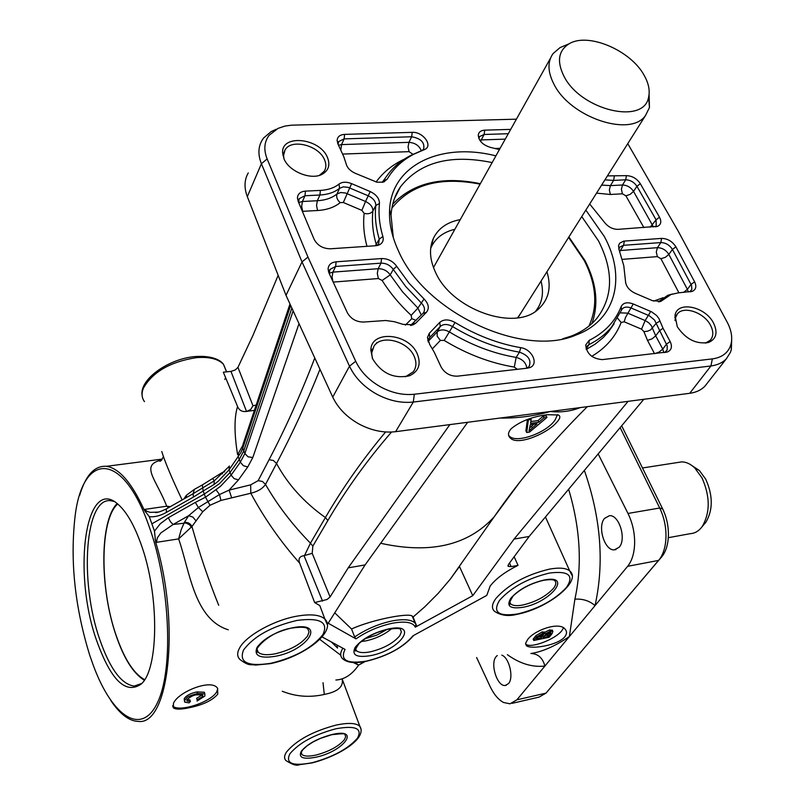 <?xml version="1.0" encoding="UTF-8"?>
<svg xmlns="http://www.w3.org/2000/svg" width="805" height="805" viewBox="0 0 805 805"><rect width="100%" height="100%" fill="white"/><g stroke="black" fill="none" stroke-linecap="round" stroke-linejoin="round"><path stroke-width="1.21" d="M677.951 462.462L681.543 461.899C686.071 461.869 690.479 463.881 694.755 467.936L701.97 477.838C710.231 496.423 710.282 512.705 702.111 526.671C698.881 531.008 695.017 533.323 690.519 533.624L668.311 537.69M692.572 466.035L699.374 470.502L705.754 479.237C713.049 495.598 713.089 509.957 705.864 522.284L703.942 524.528M113.797 501.374L111.06 500.77C85.089 496.252 79.162 580.787 99.599 639.009C109.852 668.703 121.404 684.391 134.244 686.071L141.74 683.455M521.288 312.421L517.615 317.814M541.03 281.116C544.049 292.929 542.238 302.972 535.597 311.233M546.937 271.748C551.596 287.083 548.809 299.48 538.575 308.959C515.17 332.012 451.504 309.744 435.384 272.02C429.669 259.532 428.995 248.332 433.352 238.421C438.262 228.368 447.167 222.11 460.078 219.644M563.983 76.294C556.627 61.442 558.348 50.604 569.135 43.782C588.002 32.13 630.738 50.323 644.161 75.348C648.629 83.257 650.108 90.492 648.609 97.053C644.302 125.268 580.838 110.345 563.983 76.294M649.092 94.205L649.454 107.538L645.489 115.548C630.506 137.575 570.403 117.56 554.031 84.354C547.652 72.007 547.33 61.754 553.065 53.593L560.038 47.606L565.663 45.241M433.482 267.552L550.519 58.141M96.54 640.297C110.748 680.024 125.58 694.655 141.036 684.18C159.048 669.277 159.4 593.768 140.875 543.717C134.173 525.132 126.747 512.161 118.587 504.795C85.773 473.833 72.047 571.48 96.54 640.297M148.975 526.067C122.33 449.572 82.09 452.128 74.935 517.605C70.075 561.598 74.996 607.453 89.707 655.159L93.501 665.916C112.459 716.943 141.901 736.796 157.73 702.101C173.84 668.18 169.946 583.756 148.975 526.067M79.594 495.488C85.672 475.202 94.628 465.481 106.471 466.306C119.251 468.279 131.829 482.859 144.206 510.028L149.307 516.689L154.48 531.129L155.566 541.795C180.521 623.473 169.01 725.697 138.4 721.411C129.243 721.189 120.046 714.216 110.808 700.521M620.142 427.616L659.708 508.015C664.004 516.971 666.097 526.571 665.987 536.804C665.715 546.072 663.622 553.488 659.708 559.062L546.001 693.125L539.028 697.12L512.091 703.339M568.632 489.239C580.294 528.382 582.377 565.009 574.901 599.141L569.377 636.554L516.901 699.817L546.001 693.125L662.656 555.661C666.248 550.55 668.17 543.757 668.422 535.275C668.522 525.917 666.6 517.132 662.676 508.941L621.671 425.785M393.293 237.626L391.039 215.307C391.723 204.561 394.873 195.072 400.477 186.82C419.938 162.127 450.458 154.037 492.046 162.56M581.743 216.585L598.447 240.806C613.772 270.923 613.229 296.803 596.807 318.428C590.337 326.095 581.814 331.982 571.218 336.098L562.625 338.825M585.839 210.095L604.243 236.388C626.491 276.819 616.217 320.098 576.36 334.89C523.25 358.346 424.648 312.582 398.384 250.747C391.794 236.418 388.865 222.733 389.61 209.703C391.612 164.673 441.593 141.962 495.8 155.848M627.769 143.632L678.243 231.226L727.157 322.111C731.272 329.899 732.59 337.124 731.101 343.785L730.266 346.432C727.307 353.496 721.34 357.651 712.355 358.889L414.323 394.249C402.993 395.426 391.572 392.88 380.081 386.611C368.74 380.051 360.61 371.608 355.689 361.264L307.963 257.057L267.139 158.937C263.537 149.79 264.191 141.922 269.101 135.31L278.087 128.357L285.071 126.043L291.611 125.178L516.337 119.18M276.387 129.213L271.164 131.577L263.607 138.007L262.058 140.271C258.123 147.104 257.912 154.922 261.404 163.737L302.006 261.917L349.491 366.174C354.824 377.444 363.669 386.652 376.016 393.786C388.533 400.608 400.96 403.365 413.297 402.047L710.936 365.963C717.476 365.118 722.628 362.703 726.412 358.718L730.437 352.328L731.342 349.44L731.695 339.378M217.763 694.162C212.379 700.481 202.759 705.029 188.903 707.806C180.853 709.527 175.671 709.547 173.367 707.847L173.467 703.308C178.016 691.968 211.594 678.293 217.561 688.305L217.763 694.162M173.357 707.837L172.632 705.733C177.845 713.009 211.665 702.091 216.837 691.576L217.753 688.557M564.748 636.856C557.704 645.519 530.545 649.635 526.41 645.68L525.635 643.265L527.476 639.824C533.876 630.255 559.566 621.098 565.211 629.279C567.092 631.523 566.941 634.048 564.748 636.856M525.585 643.95L525.675 644.03C530.032 648.9 555.098 639.593 561.87 630.637L563.55 627.91M556.466 422.585C547.39 433.251 518.319 446 510.491 438.192C507.643 435.656 507.875 432.486 511.195 428.683C520.111 421.367 532.105 416.698 547.169 414.686L558.449 414.998C560.803 416.245 560.139 418.781 556.466 422.585M508.629 435.374L509.666 436.451C517.142 443.505 546.967 432.577 555.138 419.878L557.523 414.645M516.901 699.817L509.998 703.822L503.487 702.453C498.305 699.656 493.807 694.262 490.014 686.283L476.61 657.514M598.165 453.899L627.981 513.449C632.398 522.505 634.612 532.196 634.652 542.52C634.461 552.763 632.126 560.693 627.638 566.307L569.377 636.554C555.037 646.204 542.208 651.849 530.877 653.489C538.012 653.72 542.691 657.916 544.915 666.047C532.377 667.456 519.859 663.662 507.361 654.676M355.689 361.264L349.491 366.174L332.737 397.117C337.989 408.115 346.703 417.05 358.869 423.933C371.206 430.504 383.452 433.09 395.617 431.681L689.724 393.303C696.194 392.417 701.306 389.992 705.049 386.028L707.192 383.301M155.566 541.795L156.462 542.339L157.378 537.841L160.799 532.97L173.135 524.488L170.509 521.821L168.315 517.726L160.326 523.703L154.48 531.129M314.775 357.973C300.979 393.917 285.755 427.817 269.081 459.685L258.143 480.666L250.667 484.852L229.123 490.114L219.493 494.542L198.342 507.532L188.642 515.703L184.375 522.385C187.917 522.143 190.443 523.512 191.962 526.51L202.749 511.718L210.004 505.268L220.952 500.438L250.798 493.244C264.402 518.49 280.693 541.805 299.691 563.178L314.644 602.573L327.082 599.484L330.1 596.948L348.193 567.857L449.854 424.607M202.749 511.718L198.342 507.532L195.353 502.39L168.315 517.726M149.307 516.689C154.61 517.213 160.296 515.784 166.383 512.413L193.371 497.098L193.17 493.696L214.271 480.837L214.06 484.509L218.397 481.098L229.053 469.838L240.926 452.501L242.768 448.224L242.939 444.652L289.981 303.988M191.56 494.612L193.17 493.696L194.377 489.36L186.378 495.286L183.792 499.02M166.383 512.413L166.363 508.911M158.384 512.081L150.153 512.362L146.852 511.276L144.669 509.404L144.206 510.028M161.584 460.058C139.597 464.898 156.391 479.428 166.726 506.214L168.627 507.633M184.375 522.385L181.125 529.871L178.64 538.897L191.962 526.51C199.61 553.79 208.525 580.053 218.708 605.3M291.853 308.063L243.774 450.901L239.226 459.524L230.039 472.485L229.053 469.838L229.425 466.025M193.371 497.098L203.162 490.98L204.289 494.079L219.363 483.745L230.039 472.485L231.105 475.141L220.419 486.401L205.506 497.208L210.004 505.268M224.655 471.78L221.989 472.666L202.337 484.932L203.162 490.98L214.06 484.509M202.337 484.932L194.377 489.36M256.161 405.116L252.981 405.74L237.948 367.362L235.231 369.978L230.955 371.387L223.327 372.192L237.566 406.505C234.164 417.423 234.164 433.412 237.566 454.493M643.809 399.3L529.167 536.462L508.428 564.496L508.277 566.388L511.095 566.639L518.038 565.372C505.148 571.781 495.86 578.674 490.185 586.03L486.773 595.398L412.985 635.799C403.013 647.451 387.587 655.874 366.728 661.056C347.036 664.226 339.801 660.331 345.033 649.404L322.02 636.876M331.348 641.957L337.537 648.035L337.033 645.047M247.749 466.96L252.8 457.522L248.061 456.827L244.871 453.567L240.323 462.181L231.105 475.141L234.104 478.623L238.481 479.881L247.749 466.96L243.352 465.682L240.323 462.181L238.24 456.858L238.471 453.205L242.547 445.809M252.981 405.74L250.677 409.534L246.954 411.345L254.4 410.379M299.691 563.178C298.051 558.801 299.5 556.305 304.028 555.681L312.199 553.337L312.853 546.112L310.438 543.194C292.275 524.548 277.302 504.956 265.519 484.419L276.548 463.499C292.245 433.855 306.725 402.47 319.988 369.334M416.205 624.851L415.3 627.165L472.766 595.67L459.474 566.499L450.317 579.107L438.212 593.335L424.728 606.859L413.086 617.043L416.205 624.851L414.857 622.879C411.063 619.518 403.637 618.834 392.568 620.846C378.893 623.724 366.255 629.097 354.663 636.956L351.533 628.967C372.665 619.478 407.712 612.927 412.079 615.946L413.086 617.043M501.807 655.129C509.273 657.715 514.003 677.74 508.508 683.616L505.299 685.458C497.228 686.896 489.853 663.582 496.122 656.639L497.259 655.522M619.176 547.259L614.285 549.855C604.646 550.801 597.199 526.661 604.525 518.4L609.466 515.683C619.095 514.536 626.713 539.119 619.176 547.259M372.323 358.165L371.689 353.053L374.033 346.059C381.59 334.166 407.994 341.119 414.223 356.464C416.759 362.331 416.437 367.442 413.277 371.809L405.348 376.841M372.594 358.789C381.62 373.47 393.947 379.115 409.584 375.724C418.68 371.407 421.277 364.192 417.352 354.079C408.94 333.018 370.642 329.627 370.853 350.316L372.594 358.789M675.053 320.672L675.274 318.217L677.377 313.859C683.807 305.568 704.023 312.511 710.443 325.109C713.622 331.268 713.572 336.319 710.282 340.253L705.411 343.121M677.277 326.739C685.9 339.338 696.375 344.56 708.702 342.407C716.43 338.905 718.02 332.415 713.471 322.936C705.12 306.292 677.096 300.637 675.023 315.389L677.277 326.739M284.034 158.917L283.541 155.556L284.99 150.062C291.048 138.339 318.71 145.182 324.485 159.662C326.397 164.019 326.317 167.883 324.234 171.254L319.404 175.349M284.024 158.897C289.116 171.686 311.394 180.531 322.302 174.182C328.722 170.378 330.412 164.743 327.373 157.277C319.736 138.007 281.368 133.871 282.605 152.749L284.024 158.897M278.168 275.33L252.941 335.433L237.948 367.362M467.685 422.273L365.088 564.919L348.193 567.857M385.595 431.973C362.894 459.132 342.829 487.659 325.391 517.555L310.438 543.194L304.491 555.621M529.167 536.462L514.073 539.078L628.081 401.353M334.739 612.857L351.533 628.967M365.088 564.919L328.178 623.211L355.961 638.878L354.663 636.956M472.766 595.67L514.073 539.078M322.02 611.438L319.806 605.561L314.644 602.573M250.667 484.852L250.798 493.244C257.701 491.583 262.601 488.635 265.519 484.419L262.41 481.44L258.143 480.666M514.143 556.768L518.038 565.372M237.566 406.505C239.206 410.409 242.194 412.049 246.521 411.425L246.954 411.345M332.737 397.117L286.017 295.344L247.316 196.641L261.404 163.737L267.139 158.937M248.262 172.904C244.297 179.857 243.985 187.766 247.316 196.641M574.901 599.141C582.89 598.689 589.602 600.852 595.026 605.632C604.464 562.947 600.902 517.877 584.36 470.432M500.016 508.941L519.527 482.517M500.056 418.057C517.303 418.338 534.057 416.145 550.308 411.496C560.934 412.603 570.906 411.305 580.234 407.592M155.053 539.018L156.462 542.339L178.64 538.897C189.829 571.007 193.965 619.075 228.298 629.802M319.756 639.341L340.736 655.2M353.174 662.495L358.627 665.101L354.864 662.545M364.434 661.65L358.627 665.101L365.158 661.519M414.545 620.685L413.357 621.752M415.128 622.164L414.625 622.657M460.812 564.607L460.893 564.084M414.806 626.179L416.235 624.911M182.121 499.965C171.636 477.818 164.854 461.668 161.765 451.514M282.273 691.254C295.777 696.657 309.794 697.724 324.294 694.443C337.768 691.827 343.725 686.685 342.165 679.048L341.551 679.018M170.348 506.657L166.726 506.214L144.669 509.404L145.383 511.99M191.61 494.572L166.273 508.961C160.608 511.648 156.935 512.835 155.264 512.513L158.645 512.02M212.53 478.331L214.271 480.837L229.224 466.306M216.072 489.802L219.493 494.542L220.952 500.438M186.649 497.399L186.378 495.286M221.989 472.666L222.502 473.944M195.786 520.604L192.888 517.072L188.642 515.703L173.135 524.488L185.995 522.968L189.537 524.769L191.409 527.345M238.481 479.881L229.123 490.114L231.699 497.943M307.963 257.057L302.006 261.917L286.017 295.344M622.084 426.59L621.269 426.268M604.917 179.867L613.611 180.411L625.706 179.807C630.385 179.988 634.139 182.151 636.946 186.307L656.085 219.835L656.196 226.054L655.28 226.839M298.585 202.347L299.229 198.654L304.984 195.756L319.917 195.011C327.997 194.548 334.548 192.315 339.569 188.3L343.322 186.851L348.122 187.334L368.338 195.857C373.339 198.312 375.834 201.532 375.814 205.527C374.637 216.132 375.784 227.322 379.256 239.115L378.602 244.036L376.841 245.595M329.205 273.479L330 269.393L335.625 266.475L381.007 263.144C386.118 263.124 390.204 265.217 393.253 269.423L405.75 286.55L421.035 302.66C424.607 306.333 425.392 309.754 423.4 312.934L410.56 325.472M618.884 249.178L619.759 247.105L623.583 245.314L660.825 242.577C665.695 242.687 669.549 244.972 672.417 249.419L691.555 285.463L691.837 289.398L689.794 291.823M672.537 293.966L667.808 295.294L658.339 301.855M428.27 342.024L429.307 337.939L440.214 326.508C443.404 323.821 447.52 323.841 452.561 326.558C474.205 339.68 496.504 348.213 519.446 352.157C528.452 355.357 531.642 360.187 529.036 366.647L526.772 368.237M420.311 151.209L410.963 155.315C400.86 160.547 392.739 167.52 386.601 176.255L382.224 182.363M338.06 144.286L338.714 141.509L344.127 138.893L411.657 136.759C420.995 138.45 424.98 142.576 423.601 149.126L421.921 150.565M589.169 340.384L585.748 344.922C586.624 353.787 592.128 358.688 602.281 359.614L667.446 351.966C671.581 350.054 672.487 346.573 670.142 341.521L663.028 328.239L658.933 318.569L656.578 315.469L651.637 311.857L633.263 303.978C627.276 301.795 623.241 302.66 621.168 306.574C615.412 321.255 604.746 332.525 589.169 340.384L588.958 344.631L586.131 348.957L587.248 345.969L588.958 344.631C598.115 340.072 605.652 334.226 611.579 327.061L622.185 308.949C624.247 306.816 627.276 306.514 631.271 308.053L649.454 315.842L654.505 319.988L667.224 345.888L667.124 350.105L664.618 352.499M589.683 203.997L604.364 222.2C608.077 226.94 612.625 229.324 618.019 229.355L657.695 226.286C661.076 224.515 661.67 221.486 659.496 217.199L640.317 183.681C636.836 178.549 632.207 175.872 626.421 175.641L607.413 175.903M298.132 201.27L314.141 239.347C317.482 245.495 322.886 248.644 330.342 248.795L375.663 245.736L379.407 244.801C382.697 243.05 383.854 240.282 382.888 236.519C379.457 224.937 378.32 213.939 379.447 203.514C379.467 198.583 376.388 194.609 370.209 191.58L351.604 183.631C346.472 181.628 342.276 181.779 339.026 184.073C334.266 187.867 328.058 189.98 320.4 190.403L305.457 191.117C300.426 191.58 297.749 193.854 297.427 197.929L298.132 201.27M412.2 132.342L344.621 134.385C339.972 134.707 337.466 136.709 337.104 140.382L337.899 143.934L343.785 156.663L346.09 163.636C347.116 167.702 350.125 170.902 355.116 173.236L377.022 182.242L383.341 182.081L387.225 179.153C393.404 168.517 402.309 160.185 413.931 154.147L424.859 149.418C433.311 145.635 422.816 131.567 412.2 132.342L411.657 136.759L408.93 142.344L341.551 144.598L338.513 145.252M336.128 261.816C331.157 262.39 328.48 264.765 328.098 268.94L329.014 273.046L347.368 312.783C350.96 318.981 356.424 322.07 363.749 322.03L385.746 320.501L394.45 321.718L403.154 324.395L413.357 324.737L415.893 323.036L426.439 312.27C429.538 308.325 428.733 303.888 424.034 298.977L408.99 283.149L396.694 266.314C392.921 261.122 387.869 258.526 381.55 258.546L336.128 261.816L335.625 266.475L332.918 272.12L329.175 273.257M527.386 368.167L529.68 367.623C539.199 364.625 532.226 349.139 520.805 347.69C498.245 343.785 476.329 335.383 455.036 322.483C448.818 319.112 443.736 319.082 439.782 322.392L429.327 333.25L427.445 337.466L429.749 344.59L434.298 352.298L441.009 366.808C444.692 373.188 450.136 376.307 457.351 376.166L527.386 368.167M652.412 300.657L660.925 301.342L670.927 294.519L678.062 292.909L692.36 291.309C696.003 289.548 696.758 286.389 694.614 281.841L675.908 246.853C672.366 241.359 667.597 238.542 661.589 238.391L623.674 241.138L619.669 243.18L618.552 245.595L619.055 249.651L623.794 265.761L625.525 281.509C626.048 286.429 629.228 290.333 635.065 293.221L652.412 300.657M478.895 138.591L479.579 136.558L484.127 134.475L508.207 133.71M529.841 427.737L533.816 424.255M538.042 637.087L542.208 634.35L543.516 634.39L541.232 637.932L536.573 638.908L538.042 637.087L540.608 636.554L542.409 634.31M197.155 699.917L196.601 698.358L202.095 694.936L202.659 696.496L197.155 699.917L196.601 698.358M187.002 699.736L189.879 699.867L190.433 701.437L187.032 700.974L187.072 699.615C190.533 696.556 193.784 694.957 196.833 694.826L202.749 694.926L202.659 696.496M184.436 701.296L184.244 698.609C186.418 695.45 190.674 693.226 197.014 691.928L204.319 692.22L204.651 693.578M197.044 701.054L204.822 696.073L204.873 693.789L197.567 693.497C185.019 696.878 187.142 698.126 184.798 700.179L184.727 702.141L189.064 702.856L190.433 701.437M544.522 635.729L547.712 635.065L549.815 632.458M533.765 640.498L549.171 637.258L551.989 633.787L552.904 631.412L550.328 631.291L545.176 633.807L542.942 633.203L536.522 637.077L533.765 640.498L533.141 639.12L535.899 635.698L542.308 631.824L544.552 632.408L549.694 629.913L552.441 630.406M548.336 636.433L543.053 637.55L544.764 635.437L549.292 632.549L550.841 632.609L550.781 633.354L548.336 636.433L547.712 635.065M541.232 637.932L540.608 636.554M530.837 421.558L538.032 420.602L543.174 416.155L546.152 415.762L546.957 417.423L543.979 417.815L543.174 416.155M543.979 417.815L538.837 422.253L530.525 423.37L531.179 419.506L528.382 419.878L526.701 432.476L525.907 430.826L527.416 419.475M528.382 419.878L528.08 419.244M531.179 419.506L530.646 418.389M538.837 422.253L538.032 420.602M532.336 427.878L529.026 430.876L530.284 424.738L537.015 423.833L532.336 427.878L531.542 426.227M526.701 432.476L529.529 432.094L546.957 417.423M328.329 271.084L328.591 270.55M510.632 129.384L484.721 130.158C480.907 130.4 478.754 132.03 478.281 135.039C478.723 140.885 482.799 145.011 490.487 147.406L499.342 149.539M195.353 502.39L205.506 497.208L204.289 494.079L151.843 523.834M430.675 248.483L431.299 247.004C435.656 237.978 443.434 232.082 454.654 229.334M361.304 641.515L365.953 640.861C376.005 638.596 384.569 634.541 391.622 628.695M386.933 629.51L376.921 635.065L365.188 638.697M144.638 679.631C133.841 673.865 124.332 659.074 116.101 635.246C99.498 587.781 99.88 519.517 117.661 504.011M391.874 208.143C410.852 184.415 440.214 176.416 479.971 184.124M568.602 237.415L584.188 260.428C596.455 284.487 598.035 306.373 588.928 326.106M627.981 513.449L659.708 508.015L662.676 508.941M432.416 242.345L431.339 245.143M663.783 352.59L662.757 349.098L659.104 352.077L654.847 353.616M663.028 328.239L659.406 330.885L655.703 335.846L652.08 338.825L647.512 340.394L654.525 353.647M591.745 356.343C605.873 347.911 615.674 336.611 621.148 322.453L624.167 321.789L641.565 329.175L645.157 320.571L627.759 313.155L620.373 312.843M624.167 321.789L625.535 317.381L633.263 303.978M421.287 150.807C419.314 145.675 415.189 142.847 408.93 142.344L408.065 146.923L409.081 151.652L412.955 154.319M342.598 154.077L409.081 151.652M340.807 150.213L341.551 144.598L344.127 138.893L344.621 134.385M432.456 348.756L440.375 340.414L437.155 336.178L437.236 331.891L428.24 341.28M495.266 148.492L500.026 148.321M622.265 259.371L657.363 256.614L656.286 251.995L657.444 247.678L619.417 250.597M683.566 292.396L687.39 289.347L668.834 254.41C666.027 250.033 662.223 247.789 657.444 247.678L660.825 242.577L661.589 238.391M657.363 256.614L660.925 258.727L678.937 292.829M660.925 258.727L665.322 257.338L668.834 254.41L672.417 249.419L675.908 246.853M416.105 320.42L411.758 318.679L405.408 325.109M396.694 266.314L393.253 269.423L390.224 274.877C387.225 270.732 383.22 268.679 378.189 268.709L377.303 273.438L378.38 278.54L382.144 280.472C389.862 292.819 399.542 304.451 411.174 315.359L411.758 318.679M333.19 282.092L378.38 278.54M381.55 258.546L381.007 263.144L378.189 268.709L332.918 272.12L332.073 276.91L332.888 281.438M351.604 183.631L343.333 202.498L361.878 210.377L365.561 201.471L345.415 192.999L340.696 192.526L337.003 193.965C331.982 198 325.421 200.254 317.341 200.727L302.439 201.492L298.665 202.538M320.4 190.403L319.917 195.011L317.341 200.727L316.546 205.496L317.583 210.507C326.89 209.924 334.427 207.298 340.203 202.629L343.333 202.498M305.457 191.117L304.984 195.756L302.439 201.492L301.664 206.281L302.7 211.323L317.583 210.507M640.317 183.681L636.946 186.307L633.535 191.379L630.174 194.367L625.898 195.816L643.889 227.614M653.439 226.97L633.535 191.379C630.778 187.293 627.095 185.17 622.486 184.999L621.4 189.306L622.436 193.814L625.898 195.816M626.421 175.641L625.706 179.807L622.486 184.999L610.421 185.613L609.345 189.95L610.391 194.478L622.436 193.814M712.355 358.889L710.936 365.963L689.724 393.303M312.853 546.112L327.866 520.503L325.391 517.555C304.059 502.38 287.777 484.369 276.548 463.499L273.388 460.49L269.081 459.685M252.8 457.522L299.017 323.66M293.131 310.851L244.871 453.567L242.768 448.224L290.645 305.417M361.173 729.481L359.845 726.291C356.142 722.93 348.173 722.538 335.937 725.124C312.773 731.332 296.31 740.288 286.53 751.991C284.155 755.633 283.964 758.481 285.946 760.564C292.346 764.639 296.763 766.028 299.198 764.74L311.968 762.929M144.498 401.635C141.69 397.861 141.328 393.373 143.411 388.151C152.588 372.021 170.147 361.858 196.098 357.682C209.099 356.605 218.236 358.839 223.508 364.373L226.527 371.85M225.571 377.605L224.816 379.457M571.812 575.082L569.719 570.916C566.076 567.978 559.344 567.384 549.523 569.115C526.249 574.679 508.388 584.45 495.961 598.407C491.805 604.132 491.352 608.449 494.572 611.357C500.982 615.584 508.498 616.56 517.152 614.306M342.87 648.226C340.092 652.634 339.962 656.095 342.487 658.591C346.965 662.757 354.935 663.652 366.396 661.267M304.028 555.681L322.564 601.124M327.082 624.147L324.898 619.095C320.088 614.758 310.75 613.782 296.874 616.167C273.972 620.162 246.199 635.588 239.649 647.874C236.962 652.684 237.042 656.548 239.89 659.446C249.6 666.741 250.254 663.974 255.497 665.091L270.379 663.652M335.987 728.746C355.629 725.305 362.763 728.475 357.39 738.255C348.082 748.811 333.069 756.952 312.38 762.657C292.688 766.501 285.191 763.553 289.88 753.812C299.027 742.904 314.393 734.552 335.987 728.746M331.771 734.693C342.085 733.536 346.452 733.446 344.882 734.432L345.687 736.716L344.379 739.715C338.623 746.366 329.225 751.467 316.174 755.02C308.858 756.63 304.079 756.428 301.815 754.406L301.11 752.977M316.214 757.143C344.228 751.135 361.264 727.539 331.962 734.532C317.653 738.386 307.44 743.941 301.332 751.176C298.112 757.686 303.072 759.679 316.214 757.143M292.265 628.001C300.657 626.823 305.799 627.055 307.701 628.685L309.05 631.824L307.661 635.859C301.221 644.161 290.364 650.158 275.089 653.841C266.747 655.391 261.102 654.837 258.163 652.191L256.986 649.746M275.149 656.337C307.993 650.551 326.921 620.826 292.507 627.769C275.692 631.774 263.869 638.315 257.047 647.391C253.645 655.703 259.673 658.691 275.149 656.337M296.965 620.434C320.108 617.415 328.752 622.144 322.886 634.622C312.441 647.784 295.123 657.323 270.933 663.27C247.769 666.872 238.642 662.455 243.553 650.007C253.756 636.312 271.557 626.451 296.965 620.434M388.312 629.218C395.336 628.363 399.31 628.282 400.246 628.987L401.373 631.875L399.803 635.688C393.534 643.145 383.713 648.518 370.35 651.829C363.458 653.147 358.809 652.744 356.404 650.631L355.458 648.941M370.411 655.673C400.246 650.229 420.029 622.335 388.714 628.876C373.369 632.629 362.21 638.757 355.226 647.27C351.342 655.069 356.404 657.866 370.411 655.673M355.961 638.878C367.11 631.241 379.326 626.018 392.588 623.201C405.408 620.957 412.975 622.275 415.3 627.165M543.798 580.254C549.704 579.439 553.277 579.499 554.524 580.425C556.517 582.216 556.175 584.853 553.498 588.334C546.253 596.223 536.07 601.778 522.958 604.988C517.031 606.105 512.956 605.773 510.732 603.992L509.615 602.049M522.958 607.292C550.6 602.472 573.24 574.106 544.079 580.033C529.7 583.504 518.641 589.552 510.883 598.175C506.023 606.155 510.048 609.194 522.958 607.292M549.493 573.049C568.682 570.665 574.357 575.444 566.529 587.378C554.846 599.896 538.605 608.741 517.816 613.923C498.466 616.841 492.358 612.323 499.502 600.379C511.125 587.378 527.788 578.262 549.493 573.049M395.617 431.681L413.297 402.047L414.323 394.249M511.095 566.639L509.545 562.987M327.866 520.503C346.09 489.44 367.311 459.947 391.542 432.033M330.1 596.948L312.199 553.337M230.955 371.387L246.521 411.425M335.886 680.014C344.47 679.551 352.057 674.58 358.627 665.101M323.026 682.71L324.294 694.443M627.638 566.307L658.661 560.401L661.7 556.879M659.496 217.199L656.085 219.835L650.188 227.181M596.535 193.14L610.391 194.478M614.326 176.225L613.611 180.411L610.421 185.613L601.627 185.08M361.878 210.377L364.172 213.355C362.964 223.78 363.89 234.768 366.959 246.32M339.026 184.073L339.569 188.3L337.003 193.965C336.067 196.973 337.134 199.861 340.203 202.629M376.519 245.646L376.287 244.569C372.836 232.786 371.709 221.586 372.896 210.98C372.916 207.046 370.471 203.876 365.561 201.471L370.209 191.58M375.402 245.756L379.256 239.115L382.888 236.519M364.172 213.355C368.187 214.321 371.085 213.526 372.896 210.98L375.814 205.527L379.447 203.514M421.327 315.107L417.926 308.074L402.681 291.984L390.224 274.877L382.144 280.472M424.034 298.977L417.926 308.074L411.174 315.359M663.199 297.699L653.6 301.11M624.328 241.067L623.583 245.314L619.749 251.502M688.285 291.963L687.39 289.347L691.062 284.406L694.614 281.841M480.666 141.459L481.249 139.929L479.7 140.13M505.168 139.124L481.249 139.929L484.127 134.475L484.721 130.158M440.375 340.414L444.179 340.414C466.87 354.15 490.235 363.045 514.294 367.09L517.353 369.314M526.812 368.227C526.118 362.743 522.566 359.141 516.146 357.42C493.234 353.516 470.975 345.013 449.371 331.922C444.43 329.255 440.375 329.245 437.236 331.891L440.214 326.508L439.782 322.392M520.805 347.69L519.446 352.157L516.146 357.42L514.294 367.09M444.179 340.414L455.036 322.483M404.513 159.058C392.689 164.562 383.21 172.21 376.086 182.021M382.999 182.182L384.619 181.568M641.565 329.175L643.869 331.569L647.512 340.394M670.142 341.521L666.5 344.158L662.757 349.098L655.703 335.846L651.285 325.602L648.619 322.674L645.157 320.571L650.722 311.434M659.999 321.014L656.216 323.248L650.671 329.869L647.361 331.278L643.869 331.569M621.148 322.453L617.626 318.297M613.752 324.284L608.208 332.173L602.905 337.848L595.167 344.127L586.282 349.43M387.225 179.153L383.764 180.743M426.439 312.27L422.967 313.427M412.412 324.184L415.893 323.036M429.327 333.25L429.779 337.375L428.411 339.861M663.229 299.772L659.667 300.829M625.525 281.509L625.706 283.108M184.798 700.179L184.244 698.609M197.567 693.497L197.014 691.928M536.522 637.077L535.899 635.698M542.942 633.203L542.308 631.824M550.781 633.354L550.368 632.448M543.586 634.833L543.335 634.29M550.328 631.291L549.694 629.913M550.187 634.159L549.553 632.79M542.822 635.96L542.198 634.582M380.654 543.274C430.273 554.222 468.097 545.418 494.129 516.88L499.774 509.283M621.48 310.177L621.168 306.574M346.553 165.206L346.09 163.636M116.061 635.427C99.74 588.304 99.478 521.479 117.087 503.558M681.543 461.899L642.481 467.977M705.864 522.284L702.111 526.671M134.244 686.071L138.812 685.166M591.927 323.529C598.89 303.998 596.575 283.018 584.983 260.599L568.883 236.982M480.233 183.661C442.408 175.913 413.237 182.755 392.719 204.188M569.135 43.782L560.038 47.606M391.039 215.307L389.61 209.703M276.024 129.414L271.164 131.577M370.894 350.799L372.524 348.887M376.136 343.785L376.81 342.598M525.675 644.03L526.41 645.68M509.666 436.451L510.491 438.192M142.113 395.446C139.174 379.527 168.376 358.738 195.142 356.555C213.375 355.267 221.264 360.942 223.508 364.373L226.648 371.84M507.935 565.663L508.227 566.348M312.088 762.899C337.677 756.489 367.684 738.718 359.845 726.291L342.165 679.048M270.571 663.612C304.441 656.679 337.225 631.311 324.898 619.095L319.806 605.561M366.506 661.247C387.698 655.995 403.426 647.391 413.679 635.417M416.326 625.425L412.079 615.946M517.384 614.255C548.296 608.258 582.347 580.818 569.719 570.916L545.448 516.981M505.299 685.458L506.285 685.246M614.285 549.855L616.006 549.563M407.089 376.277L409.584 375.724M706.055 342.92L708.702 342.407M319.837 175.138L322.302 174.182M705.049 386.028L726.412 358.718M282.837 155.134L284.99 150.062M283.541 155.556L282.605 152.749M674.791 317.492L675.164 316.969M676.361 315.298L677.377 313.859M675.274 318.217L675.023 315.389M371.689 353.053L370.853 350.316M509.666 601.556L510.732 603.992C508.498 605.008 509.283 602.341 513.097 595.982C521.157 588.425 531.34 583.192 543.647 580.284M355.558 648.478L356.404 650.631C354.089 652.02 354.985 649.635 359.08 643.487C366.678 636.755 376.358 632.016 388.101 629.258M257.057 649.152L258.163 652.191C250.315 652.905 268.367 631.311 292.135 628.021M301.171 752.625L301.815 754.406L301.322 752.132L302.801 749.757L307.158 745.752L313.215 741.868L320.45 738.366L331.69 734.713M106.471 466.306L162.288 459.081M163.083 457.22C161.725 460.098 160.608 461.426 159.742 461.205L161.161 460.49M731.101 343.785L731.342 349.44M328.671 272.231L328.933 271.657M329.366 270.732L330 269.393M619.287 247.839L619.759 247.105M614.114 323.791L611.579 327.061M656.186 226.728L657.695 226.286M586.674 346.844L587.248 345.969M621.671 309.734L622.185 308.949M665.232 352.429L667.446 351.966M298.494 201.28L297.427 197.929M337.778 143.642L338.714 141.509M422.323 150.414L424.859 149.418M413.931 154.147L410.963 155.315M329.124 272.261L328.098 268.94M427.797 340.696L428.099 340.133M428.642 339.157L429.307 337.939M527.023 368.207L529.68 367.623M659.043 301.795L660.925 301.342M618.914 248.987L618.552 245.595M479.146 137.403L479.579 136.558M204.873 693.789L204.319 692.22M187.032 700.974L186.82 700.38M552.904 631.412L552.27 630.033M544.975 633.334L544.341 631.955M450.317 579.107L494.129 516.88C519.094 480.595 550.147 443.857 587.308 406.666M432.054 241.782L430.927 246.501M586.201 348.303L585.748 344.922M377.374 245.495L379.407 244.801M338.05 143.763L337.104 140.382M410.802 325.441L413.357 324.737M428.26 340.797L427.445 337.466M690.599 291.742L692.36 291.309M670.927 294.519L667.808 295.294M478.905 138.43L478.281 135.039M394.48 198.473L400.477 186.82M571.218 336.098L576.36 334.89M662.656 555.661L659.708 559.062M518.662 316.576L645.489 115.548M648.609 97.053L649.454 107.538M431.299 247.004L433.352 238.421M699.374 470.502L694.755 467.936M116.121 635.618C123.94 658.56 133.318 673.423 144.256 680.215"/></g></svg>
